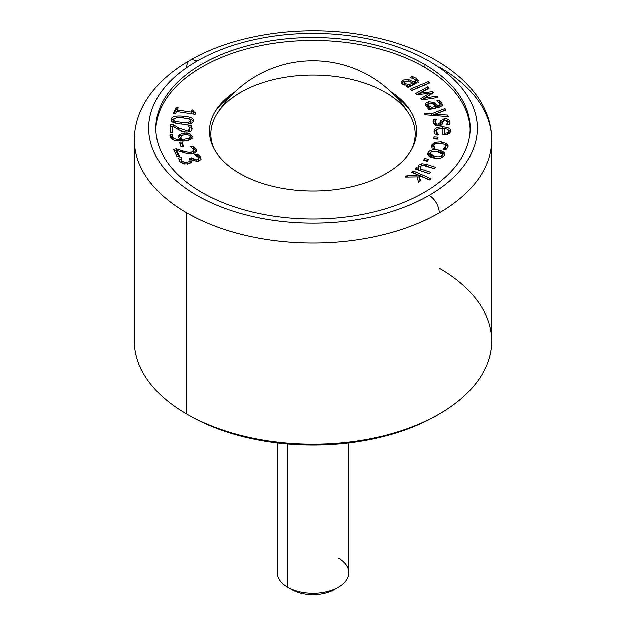 <?xml version="1.0" encoding="UTF-8"?>
<svg xmlns="http://www.w3.org/2000/svg" width="626" height="626" viewBox="0 0 626 626"><rect width="100%" height="100%" fill="white"/><g stroke="black" fill="none" stroke-linecap="round" stroke-linejoin="round"><path stroke-width="0.94" d="M470.149 129.684A157.165 90.739 -0 0 0 424.138 66.982L424.138 64.063A157.165 90.739 180 0 1 470.165 128.228A157.165 90.739 180 0 1 373.143 212.058A157.165 90.739 180 0 1 201.862 192.393A157.165 90.739 180 0 1 155.835 128.228A157.165 90.739 180 0 1 252.857 44.391A157.165 90.739 180 0 1 424.138 64.063A157.165 90.739 180 0 1 353.674 215.876A157.165 90.739 180 0 1 161.187 104.745A157.165 90.739 180 0 1 424.138 64.063L424.138 66.982A157.165 90.739 -0 0 0 254.023 47.036A157.165 90.739 -0 0 0 155.851 129.684A157.165 90.739 -0 0 1 313 40.4A157.165 90.739 -0 0 1 470.149 129.684M429.186 195.304A164.309 94.862 180 0 1 196.814 195.304A164.309 94.862 180 0 1 196.814 61.145A14.288 8.248 -120 0 0 189.67 60.44A14.288 8.248 60 0 1 196.814 61.145A164.309 94.862 180 0 1 429.186 61.145A164.309 94.862 180 0 1 429.186 195.304A14.288 8.248 60 0 1 439.288 212.809A14.288 8.248 -120 0 0 429.186 195.304A164.309 94.862 -0 0 0 355.529 36.598A164.309 94.862 -0 0 0 154.286 152.783A164.309 94.862 -0 0 0 429.186 195.304M186.712 66.982A14.288 8.248 60 0 1 189.67 60.44C168.676 72.514 153.307 87.319 143.565 104.863C137.517 116.045 134.457 127.727 134.402 139.895A178.598 103.118 -0 0 0 244.649 235.157A178.598 103.118 -0 0 0 439.288 212.809A178.598 103.118 -0 0 0 491.598 139.895A178.598 103.118 180 0 1 381.351 235.157A178.598 103.118 180 0 1 186.712 212.809A178.598 103.118 180 0 1 134.402 139.895L134.402 341.139A178.598 103.118 -0 0 0 186.712 414.052L186.712 212.809L186.712 414.052L189.24 415.507A175.03 101.052 -0 0 0 436.768 415.507L439.288 414.044A178.598 103.118 180 0 1 186.712 414.052A178.598 103.118 180 0 1 186.712 414.044A178.598 103.118 -0 0 0 381.351 436.4A178.598 103.118 -0 0 0 491.598 341.139L491.598 139.895A178.598 103.118 180 0 0 439.288 66.982M439.288 268.225A178.598 103.118 180 0 1 439.288 414.044M277.279 442.981L277.279 572.712A35.721 20.627 -0 0 0 287.741 587.29L287.741 444.045L287.741 587.29L291.786 589.629A30.001 17.325 -0 0 0 334.214 589.629L338.259 587.29A35.721 20.627 180 0 1 287.741 587.29L287.741 587.29A35.721 20.627 -0 0 0 326.67 591.766A35.721 20.627 -0 0 0 348.721 572.712L348.721 442.981M338.259 558.126A35.721 20.627 180 0 1 338.259 587.29M336.06 588.456A30.001 17.325 180 0 1 289.94 588.456M291.786 589.629L287.741 587.29L291.786 589.629M438.012 414.78A175.03 101.052 180 0 1 189.232 415.507L189.232 415.507A175.03 101.052 -0 0 0 189.24 415.507L186.712 414.052L189.232 415.507M442.12 155.342L442.12 156.907L441.119 157.909L442.12 156.907L442.12 155.162C441.267 156.735 438.865 157.173 434.913 156.477L434.913 158.159L434.913 156.477C438.865 157.173 441.267 156.735 442.12 155.162C443.028 153.589 441.518 152.423 437.597 151.656C433.693 150.968 431.291 151.406 430.383 152.979C429.506 154.544 431.017 155.71 434.913 156.477L430.148 153.785L430.383 152.979C431.291 151.406 433.693 150.968 437.597 151.656L442.355 154.34L442.12 156.907L442.355 154.34M230.83 96.013A105.324 60.808 -0 0 0 214.961 111.835A105.324 60.808 -0 0 1 230.83 96.013M411.039 111.835A105.324 60.808 -0 0 0 395.17 96.013A105.324 60.808 -0 0 1 411.039 111.835M239.75 173.433A103.587 59.806 180 0 1 216.33 109.652A103.587 59.806 180 0 1 235.227 91.639A103.587 59.806 180 0 0 241.331 174.325A103.587 59.806 180 0 0 384.669 174.325A103.587 59.806 180 0 0 390.773 91.639A103.587 59.806 180 0 1 409.67 109.652A103.587 59.806 180 0 1 369.465 181.282A103.587 59.806 180 0 1 239.75 173.433M216.87 114.026A102.202 59.008 -0 0 0 214.084 148.91A102.202 59.008 180 0 1 262.231 82.851A102.202 59.008 180 0 1 385.264 92.335A102.202 59.008 180 0 1 411.916 148.91A102.202 59.008 -0 0 0 409.13 114.026M176.266 117.79L173.512 119.433L175.296 121.428L181.642 122.406L188.238 122.508L190.891 120.896L189.115 118.885L182.761 117.915L176.266 117.79L182.761 117.915L189.115 118.885L190.891 120.896L188.238 122.508L181.642 122.406L181.642 124.112L181.642 122.406L175.296 121.428L175.335 123.197L175.296 121.428L173.512 119.433L176.266 117.79M190.014 136.703L189.021 138.307L183.496 139.441L182.143 139.473L180.656 137.321L182.143 139.473L183.496 139.441L189.021 138.307L190.014 136.703C189.772 135.286 188.027 134.613 184.787 134.7L181.188 135.717L180.656 139.066L181.188 135.717L184.787 134.7C188.027 134.613 189.772 135.286 190.014 136.703L190.03 138.651L189.021 140.06L190.014 138.456M415.703 80.566L415.727 82.507L414.209 83.915L408.903 81.145L405.077 81.184L404.02 82.319L404.999 83.571L409.24 84.69L412.589 82.984L409.24 84.69L404.999 83.571L404.999 85.175L404.999 83.571L404.02 82.335L405.077 81.184L408.903 81.145L412.589 82.984L412.589 84.737L409.24 86.435L407.549 86.239L409.24 86.435L409.24 84.69L409.24 86.435L412.589 84.737L412.589 82.984L414.209 83.915L414.209 82.162L415.703 80.566L414.248 79.134L410.187 77.436L412.26 76.38L416.055 78.234L418.364 80.785L416.313 83.18L408.058 87.374L406.266 86.2L407.549 85.551L402.479 84.103L401.258 82.061L403.081 80.042L408.559 79.518L414.209 82.162L415.703 80.566L414.248 79.134L410.187 77.436L412.26 76.38L412.229 78.148L412.26 76.38L416.055 78.234L416.055 79.979L412.26 78.133L416.055 79.979L416.055 78.234L418.371 80.981M428.231 105.481L431.51 107.398L435.688 106.49L433.372 104.01L429.772 103.267L428.082 104.112L428.231 105.481L427.926 104.628L429.772 103.267L433.372 104.01L435.688 106.49L435.688 108.157L435.688 106.49L431.51 107.398L431.51 109.065L431.51 107.398L428.231 105.481L428.231 107.234L428.231 105.481M447.52 132.861L448.764 131.108L447.48 129.253L444.264 128.494L444.296 133.401L447.52 132.861L444.296 133.401L444.264 128.494L444.288 134.919L444.264 128.494L447.48 129.253L448.764 131.108L447.52 132.861L447.52 134.527L447.52 132.861M417.151 176.837L405.171 177.033L407.315 175.39L417.112 175.335L416.932 174.474L411.564 172.142L413.191 170.89L431.064 178.676L429.436 179.928L418.982 175.374L420.578 180.664L418.544 182.213L417.151 176.837L405.171 177.033L407.315 175.39L417.112 175.335L416.932 174.474L411.564 172.142L413.191 170.89L431.064 178.676L429.436 179.928L418.982 175.374L418.982 177.119L418.982 175.374L420.578 180.664L418.544 182.213L417.151 176.837M433.943 145.451L434.945 148.378L431.963 148.049L431.611 145.224L434.663 142.376L441.252 141.883L446.995 143.745L448.286 146.116L446.017 149.606L443.036 149.278L445.814 146.766C446.283 145.083 444.585 143.98 440.72 143.464C436.885 143.096 434.624 143.753 433.943 145.451L434.945 148.378L431.963 148.049L431.611 145.224L434.663 142.376L441.252 141.883L446.995 143.745L448.122 147.055L446.017 149.606L443.036 149.278L444.585 148.276L445.908 146.234L445.814 148.519L445.814 146.766C446.283 145.083 444.585 143.98 440.72 143.464C436.885 143.096 434.624 143.753 433.943 145.451L433.943 147.204M420.077 167.698L420.265 170.577L429.405 173.582L420.265 170.577L420.265 168.824L430.711 172.26L429.366 173.621L415.398 169.02L416.736 167.658L418.278 168.167L418.763 165.084L421.791 163.707L426.556 164.302L435.618 167.291L434.28 168.644L422.933 165.256L420.641 166.18L420.265 168.824L430.711 172.26L429.366 173.621L415.398 169.02L416.736 167.658L418.278 168.167L418.004 166.751L418.763 165.084L421.791 163.707L426.556 164.302L435.618 167.291L434.28 168.644L422.933 165.256L420.641 166.18L420.077 167.698L420.265 170.577L420.202 168.621M434.045 136.953L438.122 137.188L437.785 139.16L433.708 138.933L434.045 136.953L434.006 138.949L434.045 136.953L438.122 137.188L437.785 139.16L433.708 138.933L434.045 136.953M427.253 161.211L423.497 160.256L424.882 158.441L428.638 159.395L427.253 161.211L423.497 160.256L424.882 158.441L428.638 159.395L427.253 161.211M440.086 104.863L439.601 103.227L436.854 100.809L439.436 100.246L439.436 101.991L441.846 104.503L439.436 101.991L439.436 100.246L441.846 102.75L442.433 105.614L439.053 107.429L428.763 109.667L427.808 108.196L429.397 107.852L427.425 107.069L425.547 105.465L425.226 104.472L425.664 103.306L428.607 101.788L434.045 102.421L437.707 106.052L438.192 105.943L440.086 104.863L439.601 103.227L436.854 100.809L439.436 100.246L441.846 102.75L442.433 105.614L439.053 107.429L428.763 109.667L427.808 108.196L429.397 107.852L425.547 105.465L425.664 103.306L428.607 101.788L434.045 102.421L437.707 106.052L440.086 104.863L440.086 106.608L439.178 107.406L440.086 106.608L440.141 104.542L440.086 105.951M434.084 131.601C434.178 128.565 436.94 127 442.379 126.914L442.379 128.666L444.264 128.737L442.379 128.666L442.379 126.914C447.856 127.062 450.728 128.486 450.986 131.194L449.21 133.878L442.238 134.926L442.199 128.502C438.411 128.565 436.494 129.59 436.447 131.577L438.411 134.762L435.461 134.77L434.084 131.601C434.178 128.565 436.94 127 442.379 126.914C447.856 127.062 450.728 128.486 450.986 131.194L449.21 133.878L442.238 134.926L442.199 128.502C438.411 128.565 436.494 129.59 436.447 131.577L438.411 134.762L435.461 134.77L434.084 131.577M415.687 93.524L427.683 86.897L429.06 88.313L419.608 93.274L432.331 91.662L433.427 92.789L424.491 98.282L436.658 96.099L437.997 97.468L421.979 99.972L420.75 98.72L429.632 93.227L416.908 94.776L415.687 93.524L427.683 86.897L429.06 88.313L419.608 93.274L432.331 91.662L433.427 92.789L424.491 98.282L436.658 96.099L437.997 97.468L421.979 99.972L420.75 98.72L429.632 93.227L429.632 94.98L421.814 99.808L429.632 94.98L429.632 93.227L416.908 94.776L415.687 93.524M433.145 122.547L433.849 119.394L433.849 121.147L435.594 121.021L433.849 121.147L433.849 119.394L436.862 119.183L435.837 120.536L435.422 124.198L436.252 125.576L435.422 124.198L435.422 122.446L436.252 123.823L436.252 125.56L436.252 123.823L438.192 124.245L438.192 125.818L438.192 124.245L440.164 122.719L440.164 124.472L440.469 121.014L440.469 122.759L444.358 120.45L440.469 122.759L440.469 121.014L444.358 118.697C447.457 118.588 449.319 119.621 449.961 121.788L449.405 124.715L446.526 124.918L447.692 121.921L445.07 120.255L443.036 121.741L442.731 123.447L438.889 125.803L435.156 125.122L433.145 122.547L433.849 119.394L436.862 119.183L435.837 120.536L435.422 122.446L436.252 123.823L438.192 124.245L440.164 122.719L440.469 121.014L444.358 118.697C447.457 118.588 449.319 119.621 449.961 121.788L449.405 124.715L446.526 124.918L447.692 121.921L445.07 120.255L443.036 121.741L442.731 123.447L441.58 125.083L438.889 125.803L435.156 125.122L433.067 121.773M410.304 89.182L428.387 81.56L429.984 82.828L411.9 90.441L410.304 89.182L428.387 81.56L429.984 82.828L411.9 90.441L410.304 89.182M447.77 115.106L448.427 116.686L425.007 114.793L424.334 113.165L431.525 113.885L445.039 108.548L445.72 110.184L435.164 114.253L447.77 115.106L447.77 116.632L447.77 115.106L448.427 116.686L425.007 114.793L424.334 113.165L431.525 113.885L445.039 108.548L445.039 110.293L432.183 115.372L445.039 110.293L445.039 108.548L445.72 110.184L435.164 114.253L435.164 115.614L435.164 114.253L447.77 115.106M169.943 136.186L170.045 134.778L170.045 136.523L172.424 136.413L170.045 136.523L170.045 134.778L172.792 134.645L172.447 138.041L174.216 140.294L172.447 138.041L172.447 136.296C172.846 138.479 175.39 139.567 180.085 139.559L180.085 141.163L180.085 139.559L178.238 137.063L179.169 134.621L179.169 136.374L183.058 134.895L179.169 136.374L179.169 134.621L184.435 133.033L189.96 133.941L192.354 136.601L190.813 139.434L183.089 141.14L173.934 140.201L169.943 136.186L170.045 134.778L172.792 134.645L172.447 136.296C172.846 138.479 175.39 139.567 180.085 139.559L178.238 137.063L179.169 134.621L184.435 133.033L189.96 133.941L192.354 136.601L190.813 139.434L183.089 141.14L173.934 140.201L171.156 138.604L169.904 135.592M189.608 128.432L187.917 125.349L190.977 125.403L192.08 128.596C191.791 130.975 189.764 132.172 185.992 132.172L181.743 131.452L172.799 126.358L172.463 132.438L169.975 132.391L170.397 124.762L173.441 124.817L178.426 127.9L185.93 130.49L188.653 129.926L189.608 128.432L187.917 125.349L190.977 125.403L192.08 128.596C191.791 130.975 189.764 132.172 185.992 132.172L181.743 131.452L172.799 126.358L172.463 132.438L169.975 132.391L170.397 124.762L170.076 132.391L170.397 124.762L173.441 124.817L173.097 126.562L173.441 124.817L178.426 127.9L178.426 129.652L173.441 126.569L178.426 129.652L178.426 127.9L185.93 130.49L185.93 132.172L185.93 130.49L188.653 129.926L188.653 131.679L187.44 132.125L188.653 131.679L188.653 129.926L189.608 128.432L189.608 130.177L188.653 131.679L189.608 130.177L189.608 128.314L189.608 130.067M198.426 158.761L198.074 157.22L194.342 154.747L197.167 154.098L197.167 155.843L200.469 158.558L197.167 155.843L197.167 154.098L200.469 156.813L201.001 159.528L200.469 156.813L201.009 159.497L198.043 161.367L192.119 160.272L191.713 162.157L188.582 163.809L183.402 163.824L179.599 161.422L178.653 158.002L181.477 157.345L181.845 160.796L184.161 162.275L187.698 162.197L190.108 160.843L189.169 158.292L191.376 157.783L196.689 159.865L198.426 158.761L198.074 157.22L194.342 154.747L197.167 154.098L200.469 156.813L201.009 159.497L198.043 161.367L191.932 160.311L191.713 162.157L188.582 163.809L183.402 163.824L179.599 161.422L178.653 158.002L181.477 157.345L181.845 160.796L184.161 162.275L187.698 162.197L190.108 160.843L189.169 158.292L191.376 157.783L193.755 159.786L196.689 159.865L198.426 158.761L198.426 160.514L196.689 161.618L198.426 160.514L198.505 158.339L198.426 160.514M191.047 112.109L192.033 109.933L193.935 110.223C193.051 111.788 193.637 112.758 195.695 113.134L195.132 114.37L176.454 111.538L175.491 113.666L173.371 113.345L176.031 107.508L178.144 107.829L177.158 109.996L191.047 112.109L191.047 113.752L191.047 112.109L192.033 109.933L193.935 110.223L193.583 111.538L195.695 113.134L195.132 114.37L176.454 111.538L175.491 113.666L173.371 113.345L176.031 107.508L176.031 109.253L174.114 113.455L176.031 109.253L176.031 107.508L178.144 107.829L177.158 109.996L177.158 111.647L177.158 109.996L191.047 112.109M179.388 156.336L176.994 156.711L173.496 149.356L176.422 148.894L182.769 150.983C186.658 152.196 189.482 152.588 191.259 152.181L193.575 151.179L193.716 149.583L190.531 146.93L193.481 146.461L196.173 149.324C197.112 151.649 195.781 153.135 192.182 153.777L187.753 153.816L176.602 150.475L179.388 156.336L176.994 156.711L173.496 149.356L176.422 148.894L182.769 150.983C186.658 152.196 189.482 152.588 191.259 152.181L193.575 151.179L193.716 149.583L190.531 146.93L193.481 146.461L193.481 148.213L192.691 148.339L193.481 148.213L193.481 146.461L196.173 149.324L196.173 151.069L193.481 148.213L196.173 151.069L196.173 149.324L196.509 150.647L192.182 153.777L187.753 153.816L176.602 150.475L176.602 152.228L176.602 150.475L179.388 156.336M171.156 119.237C171.782 116.577 175.789 115.583 183.183 116.248C190.703 116.851 194.052 118.463 193.246 121.092C192.589 123.745 188.582 124.738 181.227 124.073C173.731 123.471 170.374 121.859 171.156 119.237L171.156 120.513L171.156 119.237C171.782 116.577 175.789 115.583 183.183 116.248C190.703 116.851 194.052 118.463 193.246 121.092C192.589 123.745 188.582 124.738 181.227 124.073C173.731 123.471 170.374 121.859 171.156 119.237L171.07 119.895M183.504 146.672L180.937 146.93L179.529 142.321L182.096 142.063L183.504 146.672L180.937 146.93L179.529 142.321L182.096 142.063L182.096 143.808L180.045 144.019L182.096 143.808L182.096 142.063L183.504 146.672M428.168 152.564C429.788 150.06 433.223 149.246 438.458 150.115C443.631 151.226 445.595 153.049 444.335 155.569C442.809 158.057 439.382 158.871 434.053 158.01C428.841 156.915 426.885 155.099 428.168 152.564L427.941 154.794L428.168 152.564C429.788 150.06 433.223 149.246 438.458 150.115L444.726 154.215L444.335 155.569C442.809 158.057 439.382 158.871 434.053 158.01L427.769 153.949L428.168 152.564M420.148 180.992L418.982 177.119L420.148 180.992M429.608 179.787L413.019 172.776L413.191 170.89L413.191 172.643L429.608 179.787M417.112 176.837L417.112 175.335L417.112 176.837M407.315 176.994L407.315 175.39L407.315 176.994M431.611 145.224L431.58 147.071L431.611 145.224M431.525 146.766L431.455 146.038M434.663 142.376L434.663 144.129L431.611 146.969L434.663 144.129L434.663 142.376M441.252 141.883L441.252 143.534L441.252 141.883M435.845 143.784L434.663 144.129M446.995 143.745L446.995 145.49L443.231 143.941L446.995 145.49L446.995 143.745M448.138 147L446.995 145.49L448.138 147M445.814 146.766L445.814 148.519L444.585 150.029L445.814 148.519L445.814 147.478M444.585 149.45L444.585 148.276L444.585 149.45M434.319 168.613L425.093 165.647L426.556 166.054L426.556 164.302L426.556 166.054L434.319 168.613M421.791 165.452L418.763 166.837L418.145 167.729L418.763 166.837L418.763 165.084L418.763 166.837L421.791 165.452M418.278 169.92L416.697 169.45L416.736 167.658L416.736 169.411L418.278 169.92L418.278 168.167L418.278 169.92M421.791 165.413L421.791 163.707L421.791 165.413M437.832 138.917L434.045 138.706L437.832 138.917M427.519 160.859L424.616 160.538L424.882 158.441L424.882 160.186L427.519 160.859M429.397 107.852L429.397 109.527L429.397 107.852M425.664 103.306L425.469 105.34L425.664 103.306M428.607 101.788L428.607 103.54L425.664 105.058L428.607 103.54L428.607 101.788M434.045 102.421L434.045 104.174L432.605 103.548L434.045 104.174L434.045 102.421M429.115 103.439L428.607 103.54L429.115 103.439M437.707 106.052L437.707 107.719L437.707 106.052M437.707 107.805L434.045 104.174L437.707 107.805M439.436 101.991L438.646 102.163L439.436 101.991M438.192 105.943L438.192 107.617L438.192 105.943M427.926 104.628L427.926 106.381L428.427 107.5L428.231 105.692M429.397 108.29L431.361 109.096L429.397 108.29M436.447 131.562L437.175 135.232L436.447 131.562L436.447 133.315M450.853 132.094L447.864 129.496L450.853 132.094M438.497 129.05L436.228 129.903L434.178 132.446L436.228 129.903L438.497 129.05M448.764 131.116L448.764 132.869L447.52 134.613L448.764 132.853L448.764 131.131M444.296 134.919L444.296 133.401L444.296 134.919M437.175 133.487L437.175 134.77L437.175 133.487M436.658 97.679L436.658 96.099L436.658 97.679M424.491 99.581L424.491 98.282L424.491 99.581M432.363 93.446L432.331 91.662L432.331 93.415L429.632 93.751L432.363 93.446M419.608 94.448L419.608 93.274L419.608 94.448M427.934 88.908L427.683 86.897L427.683 88.649L416.799 94.667L427.934 88.908M447.692 123.666L447.692 121.921M449.938 123.447L448.083 121.139L446.847 120.654L448.083 121.139L449.938 123.447M440.164 124.472L439.272 125.763L440.164 124.472M435.422 122.446L435.422 123.33M433.849 121.147L433.176 122.673L433.849 121.147M444.358 118.697L444.358 120.356L444.358 118.697M449.961 121.788L450.039 122.555M437.621 127.547L438.889 127.547M428.544 83.43L428.387 81.56L428.387 83.313L411.752 90.324L428.544 83.43M431.525 115.325L431.525 113.885L431.525 115.325M184.435 133.033L184.435 134.723L184.435 133.033M189.96 133.941L189.96 135.693L188.77 135.247L189.96 135.693L189.96 133.941M179.169 136.374L178.34 137.509L179.169 136.374M178.238 137.063L178.207 136.609M192.354 138.354L189.96 135.693L192.354 138.354M172.447 137.43L172.447 136.296M189.021 138.307L189.021 140.06L189.021 138.307M183.496 139.441L183.496 141.116L183.496 139.441M187.894 140.56L189.021 140.06L187.894 140.56M182.143 139.473L182.143 141.171L182.143 139.473M180.656 137.321L180.656 139.066L182.143 141.226L180.656 138.354M418.364 82.538L416.055 79.979L418.364 82.538M418.364 80.785L416.313 83.18L408.058 87.374L406.266 86.2L407.549 85.551L407.549 87.037L407.549 85.551L402.479 84.103L401.258 82.421L403.081 80.042L403.081 81.795L405.343 81.051L403.081 81.795L401.258 83.814L403.081 81.795L403.081 80.042L408.559 79.518L414.209 82.162L414.209 83.915L414.6 81.967L414.6 83.712L415.703 82.311M404.02 82.335L404.02 84.08L404.678 85.089L404.02 84.064L404.56 83.242M408.559 81.028L408.559 79.518L408.559 81.028M172.784 126.554L170.397 126.515L172.784 126.554M183.661 131.961L178.426 129.652L183.661 131.961M191.979 129.277L190.977 127.156L190.977 125.403L190.977 127.156L189.287 127.125L190.977 127.156L191.979 129.277M191.932 160.311L191.376 159.536L190.093 159.833L191.376 159.536L191.376 157.783L191.932 160.311M190.108 162.596L187.307 164.028L187.698 162.197L187.698 163.949L190.108 162.596L190.108 160.843M181.282 159.02L181.845 162.541L181.845 160.796L181.845 162.541L184.161 164.028L181.845 162.541L181.556 159.207M181.282 159.145L178.801 159.716L181.282 159.145M197.167 155.843L196.681 155.96L197.167 155.843M178.653 158.002L178.621 158.448M184.161 162.275L184.161 163.973L184.161 162.275M196.689 159.865L196.689 161.555L196.689 159.865M177.401 109.464L176.031 109.253L177.401 109.464M193.81 112.273L193.716 113.877L193.583 111.538M193.583 111.921L192.033 111.686L192.033 109.933L192.033 111.686L191.094 113.76L192.033 111.686L193.583 111.921M178.613 156.461L176.602 152.228L178.613 156.461M196.337 151.476L196.173 151.069L196.337 151.476M193.716 151.335L193.575 152.924L191.259 153.926L191.259 152.181L191.259 153.902L193.575 152.924L193.716 151.335M176.602 150.702L174.271 150.983L176.422 150.639L176.422 148.894L176.602 150.702M193.904 152.063L193.716 149.583M182.769 152.572L182.769 150.983L182.769 152.572M193.168 121.342L191.337 119.66L189.162 118.901L191.337 119.66L193.168 121.342M183.183 117.946L183.183 116.248L183.183 117.946M193.332 120.427L193.246 121.092M174.49 118.283L171.234 120.732L174.49 118.283M188.238 124.089L188.238 122.508L188.238 124.089M190.891 121.945L189.936 123.776L190.891 122.649L190.891 120.896M173.512 121.186L175.296 123.181L173.465 121.546L173.512 119.433M182.988 146.727L182.096 143.808L182.988 146.727M444.554 155.115L443.811 154.066L439.288 152.04L443.811 154.066L444.554 155.115M438.458 151.828L438.458 150.115L438.458 151.828M431.431 151.961L428.168 154.317L431.431 151.961M430.148 153.785L430.148 155.53L430.852 156.774L433.255 157.846L430.852 156.774L430.383 154.732M189.67 60.44C236.651 32.842 309.338 23.522 370.968 36.527C439.491 50.088 491.833 90.739 491.598 139.895M409.138 114.034A113.376 113.376 0 0 0 216.87 114.034"/></g></svg>
